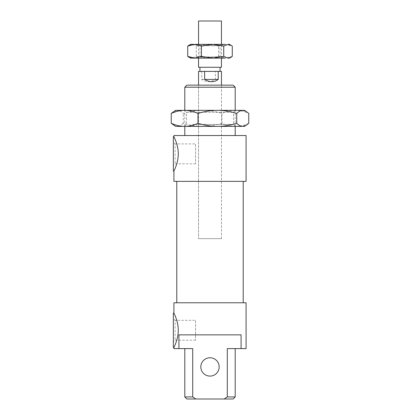 <?xml version="1.0" encoding="UTF-8"?>
<svg xmlns="http://www.w3.org/2000/svg" width="420" height="420" viewBox="0 0 420 420"><rect width="100%" height="100%" fill="white"/><g stroke="black" fill="none" stroke-linecap="round" stroke-linejoin="round"><path stroke-width="0.32" stroke-dasharray="2.1 1.58" d="M184.8 396.937L192.707 396.937L195.878 399L186.863 399M233.137 399L224.123 399L227.293 396.937L227.293 348.6L241.08 348.6L241.08 334.856L178.92 334.856L241.08 334.856L178.92 334.856L178.92 348.6L192.707 348.6L184.8 348.6L192.707 348.6L192.707 396.937M227.293 396.937L235.2 396.937M227.293 348.6L235.2 348.6L227.293 348.6M195.878 399L224.123 399M219.161 366.928A9.161 9.161 0 0 1 205.417 374.866A9.161 9.161 0 0 1 205.417 358.99A9.161 9.161 0 0 1 219.161 366.928M235.2 87.208L184.8 87.208M186.863 85.145L233.137 85.145M184.8 135.544L235.2 135.544L184.8 135.544M184.8 126.383L184.8 110.345M198.544 85.145L221.456 85.145L198.544 85.145L198.544 238.639L221.456 238.639L198.544 238.639L221.456 238.639L198.544 238.639L198.544 85.145M173.345 142.191L173.345 165.559L173.345 142.191L175.061 143.908L175.061 163.837L175.061 143.908L195.568 143.908L195.568 163.837L195.568 143.908M173.345 318.591L173.345 341.959L173.345 318.591L175.061 320.308L175.061 340.237L175.061 320.308L195.568 320.308L195.568 340.237L195.568 320.308M173.345 136.689L173.345 171.055M173.917 171.055C173.754 171.187 178.29 163.159 178.274 153.872C178.29 144.585 173.754 136.558 173.917 136.689M173.345 313.089L173.345 347.456M173.917 347.456C173.754 347.587 178.29 339.56 178.274 330.272C178.29 320.985 173.754 312.958 173.917 313.089M246.083 348.6L241.08 348.6M178.92 348.6L173.917 348.6M246.083 302.783L173.917 302.783M176.783 302.783L243.217 302.783L176.783 302.783M176.783 181.361L243.217 181.361L176.783 181.361M246.083 181.361L173.917 181.361M246.083 135.544L173.917 135.544M212.725 71.4L201.789 71.4L201.789 79.417C205.847 82.446 210.373 82.446 215.366 79.417L215.366 71.4L199.92 71.4L212.725 71.4M201.789 79.417L215.366 79.417M201.789 71.4L198.544 71.4M221.456 71.4L215.366 71.4M200.041 67.279L220.08 67.279L200.041 67.279M221.456 67.279L198.544 67.279M221.456 21L198.544 21M222.017 123.312C215.156 125.37 208.693 126.394 202.634 126.383L235.389 126.383C231.205 126.394 226.748 125.37 222.017 123.312L222.017 113.416C226.748 111.358 231.205 110.334 235.389 110.345L177.251 110.345C179.13 110.334 181.13 111.358 183.257 113.416C190.118 111.358 196.576 110.334 202.634 110.345C208.693 110.334 215.156 111.358 222.017 113.416M183.257 123.312C181.13 125.37 179.13 126.394 177.251 126.383L202.634 126.383C196.576 126.394 190.118 125.37 183.257 123.312L183.257 113.416M175.639 126.383L177.251 126.383L173.943 125.407M248.756 123.312C244.025 125.37 239.568 126.394 235.389 126.383L244.361 126.383M244.361 110.345L235.389 110.345C239.568 110.334 244.025 111.358 248.756 113.416M173.943 111.321L177.251 110.345L175.639 110.345M217.366 126.383L191.216 126.383M192.654 124.436L233.483 124.436L192.654 124.436M184.569 126.383L186.517 124.436L186.517 112.292L233.483 112.292L186.517 112.292L184.569 110.345L235.431 110.345L184.611 110.345M200.067 56.968L220.022 56.968L200.067 56.968M198.933 58.112L221.167 58.112L198.933 58.112M200.067 45.685L220.022 45.685L200.067 45.685M190.528 58.112L225.419 58.112L218.558 56.374L207.412 58.112L196.271 56.374L191.993 58.112L188.942 57.199M228.008 58.112L229.472 58.112M221.067 44.368L198.833 44.368L221.067 44.368M188.942 45.281L191.993 44.368L196.271 46.105L207.412 44.368L218.558 46.105L225.419 44.368L232.286 46.105M229.472 44.368L228.008 44.368M225.419 44.368L190.528 44.368M232.286 56.374L225.419 58.112M218.558 56.374L218.558 46.105M196.271 56.374L196.271 46.105M235.2 126.383L235.2 110.345M195.568 163.837L175.061 163.837L173.345 165.559M195.568 340.237L175.061 340.237L173.345 341.959M221.456 238.639L221.456 85.145L221.456 238.639M221.456 58.112L221.456 44.368M198.544 58.112L198.544 44.368M235.431 126.383L233.483 124.436L233.483 112.292L235.431 110.345M198.833 44.368L199.978 45.685L199.978 56.968L198.833 58.112M221.167 44.368L220.022 45.685L220.022 56.968L221.167 58.112"/><path stroke-width="0.63" d="M184.8 396.937L186.863 399L195.878 399L192.707 396.937L184.8 396.937L184.8 348.6M192.707 396.937L192.707 348.6L178.92 348.6L178.92 334.856L241.08 334.856L241.08 348.6L227.293 348.6L227.293 396.937L224.123 399L195.878 399M219.161 366.928A9.161 9.161 0 0 0 205.417 358.99A9.161 9.161 0 0 0 205.417 374.866A9.161 9.161 0 0 0 219.161 366.928M224.123 399L233.137 399L235.2 396.937L227.293 396.937M184.8 87.208L235.2 87.208L233.137 85.145L186.863 85.145L184.8 87.208L184.8 110.345M184.8 135.544L184.8 126.383M173.917 171.055L173.345 171.055L173.345 136.689L173.917 136.689C173.754 136.568 178.253 144.501 178.269 153.757C178.332 163.076 173.754 171.192 173.917 171.055L173.917 181.361L246.083 181.361L246.083 135.544L173.917 135.544L173.917 136.689M173.917 347.456L173.345 347.456L173.345 313.089L173.917 313.089C173.754 312.968 178.253 320.901 178.269 330.157C178.332 339.476 173.754 347.592 173.917 347.456L173.917 348.6L178.92 348.6M241.08 348.6L246.083 348.6L246.083 302.783L173.917 302.783L173.917 313.089M176.783 302.783L176.783 181.361M218.211 79.417C214.153 82.446 209.627 82.446 204.635 79.417L204.635 71.4L218.211 71.4L218.211 79.417L204.635 79.417M198.544 85.145L198.544 71.4L204.635 71.4M218.211 71.4L221.456 71.4L221.456 85.145M198.544 58.112L198.544 67.279L221.456 67.279L221.456 58.112M198.544 44.368L198.544 21L221.456 21L221.456 44.368M171.245 123.312C175.975 125.37 180.432 126.394 184.611 126.383L175.639 126.383L171.245 123.312L171.245 113.416L175.639 110.345L244.361 110.345L246.057 111.321L242.75 110.345C240.87 110.334 238.87 111.358 236.744 113.416C229.882 111.358 223.424 110.334 217.366 110.345C211.307 110.334 204.845 111.358 197.983 113.416C193.253 111.358 188.795 110.334 184.611 110.345C180.432 110.334 175.975 111.358 171.245 113.416M184.611 126.383C188.795 126.394 193.253 125.37 197.983 123.312C204.845 125.37 211.307 126.394 217.366 126.383L184.611 126.383M217.366 126.383C223.424 126.394 229.882 125.37 236.744 123.312C238.87 125.37 240.87 126.394 242.75 126.383L191.216 126.383M246.057 125.407L244.361 126.383L242.75 126.383L246.057 125.407L248.756 123.312L248.756 113.416L246.057 111.321M236.744 123.312L236.744 113.416M197.983 123.312L197.983 113.416M225.419 58.112L190.528 58.112L187.714 56.374L194.581 58.112L201.442 56.374L212.588 58.112L223.729 56.374L228.008 58.112L231.058 57.199L232.286 56.374L232.286 46.105L231.058 45.281L228.008 44.368L229.472 44.368L231.058 45.281M231.058 57.199L229.472 58.112L228.008 58.112M228.008 44.368L223.729 46.105L212.588 44.368L225.419 44.368M212.588 44.368L201.442 46.105L194.581 44.368L212.588 44.368M194.581 44.368L187.714 46.105L190.528 44.368L194.581 44.368M187.714 56.374L187.714 46.105M201.442 56.374L201.442 46.105M223.729 56.374L223.729 46.105M235.2 396.937L235.2 348.6M235.2 135.544L235.2 126.383M235.2 110.345L235.2 87.208M243.217 302.783L243.217 181.361M220.08 71.4L220.08 67.279M199.92 71.4L199.92 67.279"/></g></svg>
